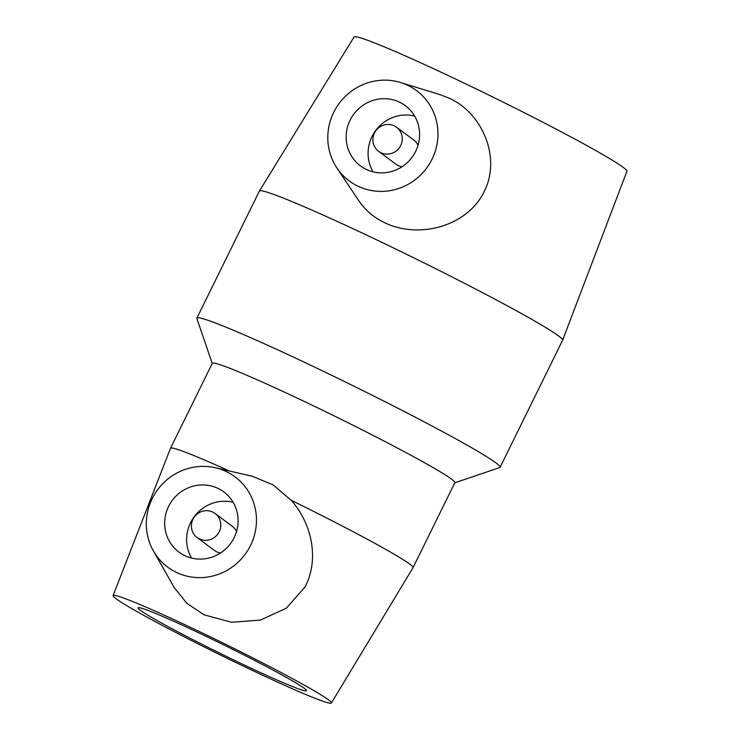 <?xml version="1.0" encoding="UTF-8"?>
<svg xmlns="http://www.w3.org/2000/svg" width="740" height="740" viewBox="0 0 740 740"><rect width="100%" height="100%" fill="white"/><g stroke="black" fill="none" stroke-linecap="round" stroke-linejoin="round"><path stroke-width="1.11" d="M394.198 125.809A15.022 14.504 126.7 0 1 396.548 127.224A15.022 14.504 126.7 0 1 399.212 147.935A15.022 14.504 126.7 0 1 378.603 151.312A15.022 14.504 126.7 0 1 375.152 131.785A15.022 14.504 126.7 0 1 394.198 125.809M212.704 512.052A15.022 14.504 126.7 0 1 215.053 513.468A15.022 14.504 126.7 0 1 217.717 534.169A15.022 14.504 126.7 0 1 197.118 537.554A15.022 14.504 126.7 0 1 193.658 518.028A15.022 14.504 126.7 0 1 212.704 512.052M378.603 151.312L395.835 164.151A15.022 14.504 -53.3 0 0 398.185 165.566A15.022 14.504 -53.3 0 0 402.024 166.759M418.045 145.234A15.022 14.504 -53.3 0 0 413.78 140.054L396.548 127.224M373.071 171.828A37.546 36.251 126.7 0 1 375.726 130.453A37.546 36.251 126.7 0 1 414.613 116.05M366.319 169.423A37.546 36.251 126.7 0 1 360.454 165.88A37.546 36.251 126.7 0 1 353.803 114.117A37.546 36.251 126.7 0 1 405.307 105.654A37.546 36.251 126.7 0 1 413.947 154.484A37.546 36.251 126.7 0 1 366.319 169.423M358.04 186.24A56.323 54.381 126.7 0 1 336.894 167.943A56.323 54.381 126.7 0 1 334.998 109.899A56.323 54.381 126.7 0 1 400.525 82.501A56.323 54.381 126.7 0 1 433.677 155.548A56.323 54.381 126.7 0 1 358.04 186.24M440.457 94.803L449.476 98.3C482.064 112.961 501.017 157.084 484.737 190.402C468.439 226.2 419.192 239.594 384.513 222.638C373.857 217.542 365.31 210.271 358.891 200.845L336.894 167.943M197.118 537.554L214.341 550.384A15.022 14.504 -53.3 0 0 220.529 552.993M236.56 531.477A15.022 14.504 -53.3 0 0 232.286 526.297L215.053 513.468M191.577 558.062A37.546 36.251 126.7 0 1 194.241 516.687A37.546 36.251 126.7 0 1 233.119 502.284M217.939 488.363A37.546 36.251 126.7 0 1 223.813 491.897A37.546 36.251 126.7 0 1 230.464 543.659A37.546 36.251 126.7 0 1 178.96 552.123A37.546 36.251 126.7 0 1 170.32 503.293A37.546 36.251 126.7 0 1 217.939 488.363M176.555 572.482A56.323 54.381 126.7 0 1 153.393 550.921A56.323 54.381 126.7 0 1 154.299 494.755A56.323 54.381 126.7 0 1 203.213 466.376A56.323 54.381 126.7 0 1 215.34 467.745A56.323 54.381 126.7 0 1 252.895 539.95A56.323 54.381 126.7 0 1 176.555 572.482M252.442 476.32L273.125 484.885L291.264 500.323C311.929 523.791 319.514 559.052 305.121 586.82L286.371 608.188L260.387 620.111L231.565 622.285L204.092 614.838L186.933 603.396L174.353 587.736M113.081 595.58A121.647 5.948 26.2 0 1 196.868 630.369A121.647 5.948 26.2 0 1 331.381 703A121.647 5.948 26.2 0 1 219.613 654.604A121.647 5.948 26.2 0 1 113.081 595.58L170.496 448.292A135.17 6.614 26.2 0 1 170.505 448.274L212.306 363.303A135.17 6.614 26.2 0 1 305.389 401.986A135.17 6.614 26.2 0 1 454.869 482.665L413.059 567.626A135.17 6.614 26.2 0 1 413.05 567.645A135.17 6.614 26.2 0 0 291.264 500.323M170.505 448.274A135.17 6.614 26.2 0 1 229.233 470.945M212.241 363.451L196.896 318.561A168.96 8.26 26.2 0 1 196.886 318.108A168.96 8.26 26.2 0 1 313.242 366.457A168.96 8.26 26.2 0 1 500.092 467.301A168.96 8.26 26.2 0 1 499.731 467.569L454.795 482.804M196.886 318.108L259.398 191.087A168.96 8.26 26.2 0 1 259.416 191.049A168.96 8.26 26.2 0 1 375.744 239.427A168.96 8.26 26.2 0 1 562.604 340.243A168.96 8.26 26.2 0 1 562.594 340.271L500.092 467.301M259.416 191.049L354.044 37A152.061 7.437 26.2 0 1 458.745 80.54A152.061 7.437 26.2 0 1 626.919 171.273L562.604 340.243M202.658 634.689A93.869 4.588 26.2 0 1 306.462 690.707A93.869 4.588 26.2 0 1 220.215 653.392A93.869 4.588 26.2 0 1 138.019 607.827A93.869 4.588 26.2 0 1 202.658 634.689M400.525 82.501L440.467 94.785M153.393 550.921L174.335 587.745M215.34 467.745L252.451 476.301M331.381 703L413.05 567.645"/></g></svg>
